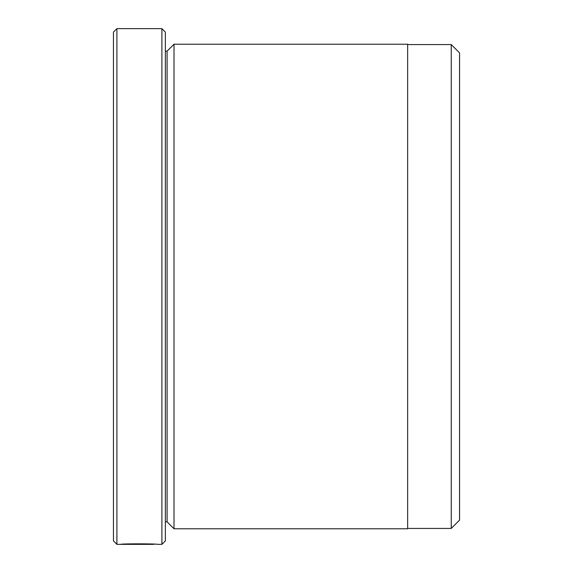 <?xml version="1.0" encoding="UTF-8"?>
<svg xmlns="http://www.w3.org/2000/svg" width="573" height="573" viewBox="0 0 573 573"><rect width="100%" height="100%" fill="white"/><g stroke="black" fill="none" stroke-linecap="round" stroke-linejoin="round"><path stroke-width="0.86" d="M451.245 528.428L451.245 44.572L459.553 52.881L459.553 520.119L451.245 528.428L407.639 528.428M153.865 544.142L153.843 544.35C154.753 544.149 130.415 543.705 125.322 544.307L120.638 544.35C121.748 543.576 158.728 543.784 157.568 544.35M174.013 528.779L174.013 44.221L407.639 44.221L407.639 528.779L174.013 528.779L167.094 521.853L167.094 51.147L165.361 51.147M113.447 540.891L113.447 32.109L116.906 28.65L116.906 544.35L113.447 540.891M161.901 28.65L165.361 32.109L165.361 540.891L161.901 544.35L161.901 28.65L116.906 28.65M167.094 521.853L165.361 521.853M161.901 544.35L157.554 544.35M153.843 544.35L116.906 544.35M167.094 51.147L174.013 44.221M407.639 44.572L451.245 44.572"/></g></svg>
